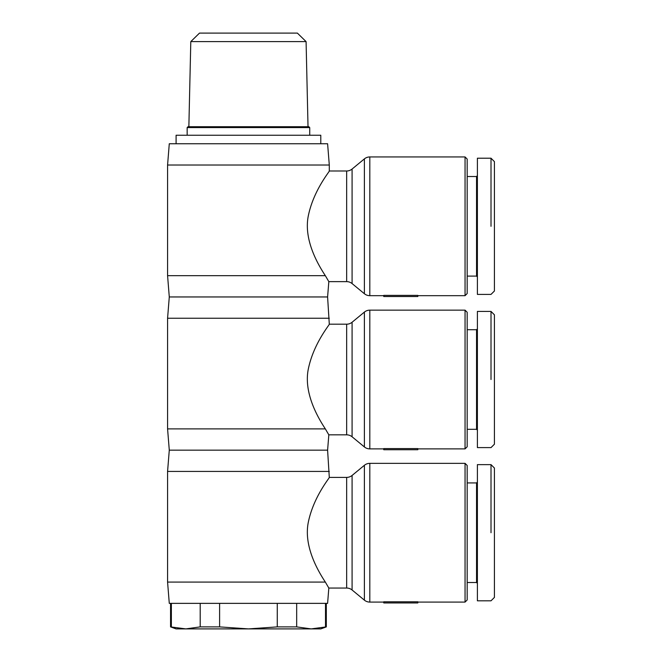 <?xml version="1.0" encoding="UTF-8"?>
<svg xmlns="http://www.w3.org/2000/svg" width="662" height="662" viewBox="0 0 662 662"><rect width="100%" height="100%" fill="white"/><g stroke="black" fill="none" stroke-linecap="round" stroke-linejoin="round"><path stroke-width="0.99" d="M329.295 165.028L329.295 170.986C329.883 171.218 313.763 189.936 308.418 215.332C303.146 239.876 318.554 265.354 325.34 275.673L328.824 281.631L327.599 296.957L329.295 324.19C329.883 324.421 313.763 343.139 308.418 368.535C303.146 393.079 318.554 418.566 325.34 428.885L328.824 434.843L327.599 450.16L329.295 477.393C329.883 477.633 313.763 496.343 308.418 521.747C303.146 546.282 318.554 571.769 325.34 582.088L328.824 588.046L327.599 603.363L169.282 603.363L167.577 582.088L167.577 471.435L169.282 450.16L167.577 428.885L167.577 318.232L169.282 296.957L167.577 275.673L167.577 165.028L169.282 143.745L327.599 143.745L329.295 165.028L167.577 165.028M325.34 582.088L167.577 582.088M327.599 450.16L169.282 450.16M329.295 471.435L167.577 471.435M383.77 602.089L369.81 602.089L369.81 463.35L465.055 463.35L465.055 602.089L417.813 602.089M383.77 601.791L417.813 601.791L417.813 602.941L383.77 602.941L383.77 601.791M369.81 463.35A8.515 8.515 0 0 0 364.39 465.295L364.39 600.144A8.515 8.515 0 0 0 369.81 602.089M364.39 600.144L352.085 589.991A8.515 8.515 0 0 0 346.665 588.046L328.824 588.046M329.295 477.393L346.665 477.393A8.515 8.515 0 0 0 352.085 475.448L364.39 465.295M477.393 482.077L476.549 482.929L467.182 482.929M467.182 582.51L476.549 582.51L477.393 583.363M491.014 464.633L477.393 464.633L477.393 600.815L491.014 600.815L494.423 597.405L494.423 468.034L491.014 464.633L491.014 532.72M465.055 463.35L467.182 465.477L467.182 599.962L465.055 602.089M325.34 428.885L167.577 428.885M327.599 296.957L169.282 296.957M329.295 318.232L167.577 318.232M383.77 448.886L369.81 448.886L369.81 310.147L465.055 310.147L465.055 448.886L417.813 448.886M383.77 448.588L417.813 448.588L417.813 449.738L383.77 449.738L383.77 448.588M369.81 310.147A8.515 8.515 0 0 0 364.39 312.092L364.39 446.941A8.515 8.515 0 0 0 369.81 448.886M364.39 446.941L352.085 436.788A8.515 8.515 0 0 0 346.665 434.843L328.824 434.843M329.295 324.19L346.665 324.19A8.515 8.515 0 0 0 352.085 322.245L364.39 312.092M477.393 328.873L476.549 329.726L467.182 329.726M467.182 429.307L476.549 429.307L477.393 430.159M491.014 311.421L477.393 311.421L477.393 447.603L491.014 447.603L494.423 444.202L494.423 314.831L491.014 311.421L491.014 379.516M465.055 310.147L467.182 312.274L467.182 446.759L465.055 448.886M325.34 275.673L167.577 275.673M383.77 295.674L369.81 295.674L369.81 156.944L465.055 156.944L465.055 295.674L417.813 295.674M383.77 295.384L417.813 295.384L417.813 296.526L383.77 296.526L383.77 295.384M369.81 156.944A8.515 8.515 0 0 0 364.39 158.888L364.39 293.729A8.515 8.515 0 0 0 369.81 295.674M364.39 293.729L352.085 283.576A8.515 8.515 0 0 0 346.665 281.631L328.824 281.631M329.295 170.986L346.665 170.986A8.515 8.515 0 0 0 352.085 169.042L364.39 158.888M477.393 175.67L476.549 176.514L467.182 176.514M467.182 276.104L476.549 276.104L477.393 276.956M491.014 158.218L477.393 158.218L477.393 294.4L491.014 294.4L494.423 290.999L494.423 161.619L491.014 158.218L491.014 226.313M465.055 156.944L467.182 159.07L467.182 293.547L465.055 295.674M176.092 143.745L176.092 135.238L320.789 135.238L320.789 143.745M306.084 41.607L297.379 33.1L199.502 33.1L190.797 41.607L306.084 41.607L308.02 126.723M187.156 127.576L309.725 127.576L308.873 126.723L188.008 126.723L187.156 127.576L187.156 135.238M219.61 626.889L248.44 628.9L185.782 628.9L200.197 626.889L219.61 626.889L219.61 603.363M185.782 628.9L176.092 628.9L170.556 626.889L185.782 628.9M296.675 626.889L311.09 628.9L248.44 628.9L277.27 626.889L296.675 626.889L296.675 603.363M326.316 626.889L320.789 628.9L311.09 628.9L326.316 626.889L326.316 603.363M171.367 603.363L171.367 626.889M200.197 626.889L200.197 603.363M277.27 626.889L277.27 603.363M325.505 626.889L325.505 603.363M476.549 276.104L476.549 176.514M476.549 429.307L476.549 329.726M476.549 582.51L476.549 482.929M346.665 477.393L346.665 588.046M352.085 589.991L352.085 475.448M346.665 324.19L346.665 434.843M352.085 436.788L352.085 322.245M346.665 170.986L346.665 281.631M352.085 283.576L352.085 169.042M190.797 41.607L188.86 126.723M309.725 135.238L309.725 127.576M170.556 626.889L170.556 603.363"/></g></svg>
